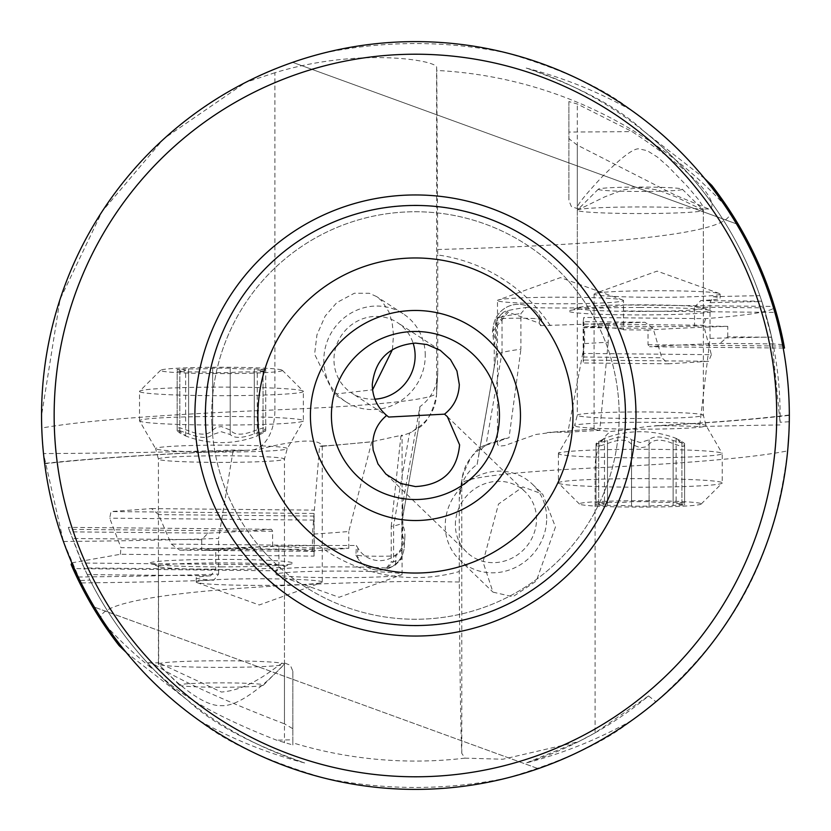 <?xml version="1.0" encoding="UTF-8"?>
<svg xmlns="http://www.w3.org/2000/svg" width="831" height="831" viewBox="0 0 831 831"><rect width="100%" height="100%" fill="white"/><g stroke="black" fill="none" stroke-linecap="round" stroke-linejoin="round"><path stroke-width="0.62" stroke-dasharray="4.16 3.12" d="M415.438 625.546A210.046 210.046 0 0 1 205.392 415.5A210.046 210.046 0 0 1 415.438 205.454A210.046 210.046 0 0 1 625.483 415.5A210.046 210.046 0 0 1 415.438 625.546A210.046 210.046 0 0 1 205.392 415.5A210.046 210.046 0 0 1 415.438 205.454A210.046 210.046 0 0 1 625.483 415.5A210.046 210.046 0 0 1 415.438 625.546M415.438 194.953A220.547 220.547 0 0 1 635.985 415.5A220.547 220.547 0 0 0 415.438 194.953A220.547 220.547 0 0 0 194.89 415.5A220.547 220.547 0 0 1 415.438 194.953M415.438 636.047A220.547 220.547 0 0 0 635.985 415.5A220.547 220.547 0 0 1 415.438 636.047A220.547 220.547 0 0 1 194.89 415.5A220.547 220.547 0 0 0 415.438 636.047M211.687 415.5A203.751 203.751 0 0 1 415.438 211.749A203.751 203.751 0 0 1 619.188 415.5A203.751 203.751 0 0 1 415.438 619.251A203.751 203.751 0 0 1 211.687 415.5A203.751 203.751 0 0 1 415.438 211.749A203.751 203.751 0 0 1 619.188 415.5A203.751 203.751 0 0 1 415.438 619.251A203.751 203.751 0 0 1 211.687 415.5A203.751 203.751 0 0 1 415.438 211.749A203.751 203.751 0 0 1 619.188 415.5A203.751 203.751 0 0 1 415.438 619.251A203.751 203.751 0 0 1 211.687 415.5M78.228 576.994A403.315 21.107 0 0 0 218.584 574.107L213.827 580.163A397.021 20.775 180 0 1 81.126 582.926L63.405 541.469L43.492 453.57A419.011 21.928 0 0 0 233.21 450.07A63.011 3.293 0 0 0 245.457 450.288L252.167 450.049A42.007 25.803 -92.3 0 0 274.905 409.922A672.154 35.182 0 0 0 41.758 428.048L41.55 415.5L60.05 299.347L102.14 211.448L163.665 138.798L245.685 82.362C265.92 71.352 291.837 61.598 323.446 53.111A373.888 373.888 0 0 0 292.668 62.346L736.484 223.882A373.888 373.888 0 0 0 507.429 53.111C563.252 69.648 604.532 88.688 631.29 110.222A373.888 373.888 0 0 1 789.273 421.764L789.325 415.344A714.161 37.374 180 0 1 658.339 425.721L645.23 426.698L627.509 429.7L610.619 431.476A42.007 28.638 87.2 0 0 595.1 467.874L595.1 732.849L648.533 695.952A364.684 364.684 0 0 1 526.21 762.951L578.386 741.751L502.848 759.233L465.028 758.142L461.797 753.405C460.748 733.108 459.917 675.977 459.283 582.001L459.273 498.88A42.069 42.007 -80.5 0 1 477.139 464.456L479.279 451.617L483.299 447.14A42.007 41.955 9.5 0 0 461.787 483.756A420.102 21.99 0 0 1 595.1 467.874A672.154 35.182 0 0 0 787.653 450.849C773.36 567.5 728.34 636.598 655.96 701.748A373.888 373.888 0 0 1 631.29 720.778C597.988 739.372 562.961 753.437 526.21 762.951M44.583 463.044L44.677 463.729C91.555 458.442 159.729 453.944 249.186 450.225M43.908 457.466L42.173 437.158M42.08 435.454L41.986 433.657M41.903 431.798L41.83 429.897M43.492 453.57L43.752 456.063M43.887 457.258L44.51 462.483M71.809 562.847L120.422 554.277L314.025 556.095L314.284 551.4L179.735 550.143C239.473 547.359 285.771 545.811 318.616 545.489L356.437 545.489L357.891 548.024A25.242 25.21 -86.8 0 0 404.894 536.805A25.242 25.21 -86.8 0 0 402.838 525.317L401.768 558.297L395.463 564.581A245.758 12.86 180 0 1 395.13 565.225A245.758 12.86 180 0 1 387.516 567.791A397.021 20.775 180 0 1 386.405 568.009A63.011 3.293 0 0 0 316.84 567.095A63.011 3.293 0 0 0 276.048 570.191A63.011 3.293 0 0 0 277.232 570.824L278.936 564.883L278.936 545.998A63.011 3.293 0 0 0 339.058 548.315A63.011 3.293 0 0 0 348.791 548.273A403.315 21.107 180 0 1 312.414 550.943A63.011 3.293 0 0 0 215.759 550.319L215.759 569.204L210.659 575.779L87.307 574.626L89.997 580.059L79.953 580.547A373.888 373.888 0 0 0 199.585 720.778C226.333 742.312 267.624 761.352 323.446 777.889A373.888 373.888 0 0 1 94.381 607.118A373.888 373.888 0 0 0 538.208 768.654L94.381 607.118L538.208 768.654A373.888 373.888 0 0 1 507.429 777.889C562.888 761.528 604.179 742.499 631.29 720.778M789.325 415.614L788.837 434.488M787.954 447.421L787.653 450.849M736.484 223.882A373.888 373.888 0 0 0 292.668 62.346L736.484 223.882M704.688 178.592L643.474 130.914C619.178 107.926 580.08 86.975 526.21 68.049A364.684 364.684 0 0 1 780.06 422.241L789.273 421.764M526.21 68.049C563.117 77.605 598.154 91.67 631.29 110.222M419.894 406.671L418.803 426.147L412.851 431.434L409.517 433.044L393.614 525.93L393.614 561.579A403.315 21.107 180 0 1 391.214 562.047L391.214 526.387A403.315 21.107 0 0 0 393.614 525.93A252.063 13.192 0 0 0 401.757 522.72A252.063 13.192 0 0 0 401.768 522.637L402.838 503.43L419.894 406.671A42.069 42.007 93.2 0 0 437.75 372.257L436.607 392.648A420.102 21.99 0 0 1 274.905 409.922L274.905 72.733C359.594 46.827 438.861 60.538 436.607 67.591L436.774 70.469A421.192 421.192 0 0 1 729.192 210.129L711.772 185.396M274.905 72.733L245.685 82.362M323.446 53.111A447.566 447.566 0 0 1 507.429 53.111M63.405 541.469A403.315 21.107 0 0 0 218.584 538.446L233.21 450.07M218.584 574.107L218.584 538.446M210.659 575.779A63.011 3.293 0 0 0 196.23 577.877A63.011 3.293 0 0 0 213.827 580.163M126.187 652.408L187.401 700.086C211.697 723.074 250.796 744.025 304.665 762.951A364.684 364.684 0 0 1 89.997 580.059M304.665 762.951C267.748 753.395 232.722 739.33 199.585 720.778M459.283 582.001L415.438 581.305C235.994 584.318 88.242 596.658 101.683 620.871L119.103 645.604M158.42 566.202A63.011 3.293 180 0 1 221.43 562.909A63.011 3.293 180 0 1 284.451 566.202A63.011 3.293 180 0 1 283.797 566.68A63.011 3.293 180 0 1 221.43 569.505A63.011 3.293 180 0 1 159.074 566.68A63.011 3.293 180 0 1 158.42 566.202L158.7 662.826L147.773 662.93L150.754 667.511C162.398 674.762 175.466 700.741 276.661 740.192L292.855 744.971L292.855 739.756L276.661 740.192M465.028 758.142A421.192 421.192 0 0 1 292.855 742.841L292.855 744.971M507.429 777.889A447.566 447.566 0 0 1 323.446 777.889M648.533 695.952L655.96 701.748M595.1 732.849L578.386 741.751M555.461 526.958L536.296 581.046L512.883 596.731L492.98 592.129L483.029 562.016L498.486 504.064L522.865 486.914L542.674 494.102L555.461 526.958M477.139 464.456L496.315 355.138A252.063 13.192 0 0 1 496.315 355.128A252.063 13.192 0 0 1 502.038 352.458L485.99 445.239L483.299 447.14M539.174 323.103L540.212 316.912L541.667 319.436L540.638 325.638L539.174 323.103L508.208 312.207L492.482 331.579L494.227 345.81L494.216 367.707M494.227 345.81L495.276 339.536L495.359 325.212L496.315 319.478L496.315 355.138L479.279 451.607L496.315 355.138M495.359 325.212L501.716 318.585L502.62 313.194A245.758 12.86 0 0 1 502.942 312.622A245.758 12.86 0 0 1 508.198 310.576A389.427 20.38 0 0 1 526.179 307.46L520.912 313.557L520.912 349.217A395.733 20.713 180 0 0 502.038 352.458L502.038 316.798A252.063 13.192 180 0 0 496.658 318.907A252.063 13.192 180 0 0 496.315 319.478L502.62 313.194M508.198 310.576L502.038 316.798A395.733 20.713 0 0 1 520.912 313.557M540.638 325.638L645.033 322.293L583.123 321.69L583.829 317.452L705.561 318.637C752.263 314.97 775.23 310.95 774.45 306.556L774.44 306.504M526.179 307.46A63.011 3.293 180 0 0 623.271 304.977L774.419 306.442L784.506 348.044M501.716 318.585A23.102 1.205 -0 0 1 512.758 318.252A23.102 1.205 -0 0 1 535.964 318.637L541.656 319.384M640.306 307.439A71.414 3.74 180 0 0 569.64 310.638A71.414 3.74 180 0 0 640.306 314.918A71.414 3.74 180 0 0 710.983 310.638A71.414 3.74 180 0 0 640.306 307.439M583.767 324.08L703.649 325.243L711.346 354.681L583.767 353.445L583.829 317.452M705.561 318.637L703.649 325.243M711.346 354.681L708.677 361.288L668.623 363.801L661.808 357.777L653.073 328.328L645.033 322.293M550.33 325.638A162.087 162.087 0 0 0 437.76 254.961L436.774 70.469M729.192 210.129C741.408 233.864 608.022 244.833 437.76 249.508M727.624 207.407A375.186 375.186 0 0 1 774.45 306.556M583.767 353.445L583.715 360.072L708.677 361.288M583.123 321.69L583.237 362.981L583.715 360.072M668.623 363.801L583.237 362.981M583.175 357.018L661.808 357.777M583.175 327.653L653.073 328.328M783.186 348.033L649.51 346.735A307.512 16.09 0 0 1 719.947 343.4L773.017 343.909L771.625 337.272L727.759 336.846L719.947 343.4M782.542 344.626L773.017 343.909M727.759 336.846L727.759 326.354A307.512 16.09 180 0 0 648.024 330.052L648.024 344.74L649.51 346.735M648.024 344.74L784.142 346.06M648.024 330.052L623.499 329.814L623.499 310.939L776.185 312.414M623.499 310.939L623.271 304.977M623.499 310.056L623.499 300.5A63.011 3.293 0 0 1 560.489 303.793A63.011 3.293 0 0 1 497.478 300.5L497.478 444.346L500.844 440.066L509.05 437.698L520.912 349.217M497.478 300.5A63.011 3.293 0 0 1 498.133 300.022A63.011 3.293 0 0 1 560.489 297.197A63.011 3.293 0 0 1 622.845 300.022A63.011 3.293 0 0 1 623.499 300.5M623.499 329.814A63.011 3.293 180 0 0 584.588 326.822L584.588 343.598L567.885 432.234A63.011 3.293 180 0 0 560.489 432.203A63.011 3.293 180 0 0 552.979 432.234L535.777 434.499L504.77 445.572L498.974 446.185L497.478 444.346M552.979 432.234A378.084 19.788 0 0 1 594.155 429.16L594.092 429.056C594.279 429.731 599.785 430.541 610.619 431.476M485.99 445.239L509.05 437.698M710.027 338.373L710.027 302.702A395.743 20.713 0 0 1 761.861 301.57L771.583 337.064A395.733 20.713 180 0 0 710.027 338.373L699.619 426.583A63.011 3.293 180 0 0 658.339 425.721M594.092 429.056L594.092 294.018A63.011 3.293 0 0 1 594.757 293.54A63.011 3.293 0 0 1 657.113 290.715A63.011 3.293 0 0 1 719.469 293.54A63.011 3.293 0 0 1 720.124 294.018L720.124 298.204A63.011 3.293 180 0 0 713.185 296.709L710.027 302.702M643.474 130.914A364.684 364.684 0 0 1 773.069 344.148M771.583 337.064L780.06 422.241M584.588 326.822A395.733 20.713 0 0 1 608.219 325.461A63.011 3.293 180 0 0 694.539 326.032L694.539 307.158L763.855 307.823L761.861 301.57M763.855 307.823L771.625 337.272M694.539 326.032L727.759 326.354M584.588 343.598A395.733 20.713 0 0 1 608.219 342.237L608.219 325.461M608.219 342.237L599.733 430.385A411.418 21.533 180 0 0 567.885 432.234M594.155 429.16A63.011 3.293 180 0 0 599.733 430.385M694.539 307.158L700.772 300.583A63.011 3.293 180 0 0 720.124 298.204M720.124 294.018A63.011 3.293 0 0 1 657.113 297.311A63.011 3.293 0 0 1 594.092 294.018M761.736 301.175L700.772 300.583M713.185 296.709A389.438 20.38 -0 0 1 759.866 295.659M779.997 424.942A411.418 21.533 180 0 0 699.619 426.583M568.892 137.676L569.308 139.016L577.296 145.103L675.79 195.399L708.77 208.986L710.006 208.893C714.94 206.732 716.976 187.744 632.09 131.63L577.296 104L568.892 101.569L568.892 200.593L568.892 132.067L632.09 131.63M437.75 372.257L437.76 254.961M392.45 349.571L393.479 334.841L392.107 322.293L388.846 311.781L381.865 300.967L376.63 296.584L369.317 293.291L354.349 293.25L336.815 302.588L325.181 316.081L316.954 334.81L314.596 354.193L334.104 394.174L372.579 389.822M252.167 450.049L259.241 449.228C297.446 439.62 318.45 438.477 322.262 445.8L322.262 582.074A63.011 3.293 180 0 1 321.607 582.552A63.011 3.293 180 0 1 259.241 585.377A63.011 3.293 180 0 1 196.885 582.552A63.011 3.293 180 0 1 196.23 582.074A63.011 3.293 180 0 1 259.241 578.781A63.011 3.293 180 0 1 322.262 582.074M320.527 446.299L322.262 445.8L320.527 446.299A63.011 3.293 0 0 0 319.603 446.122A419.011 21.928 0 0 0 339.173 444.855A378.084 19.788 180 0 1 320.527 446.299M409.517 433.044L400.906 436.13L402.079 435.143L371.748 441.749L339.173 444.855M318.616 545.489A162.087 162.087 0 0 0 459.242 571.562M402.838 525.317L402.838 503.43M541.594 319.26L540.202 316.871A25.21 1.028 150 0 1 540.212 316.912A25.21 25.169 9.5 0 0 493.521 325.337A25.21 25.169 9.5 0 0 495.276 339.536M402.277 549.239A16.558 0.582 135 0 1 395.951 555.866A23.102 1.205 180 0 1 384.94 556.209A23.102 1.205 180 0 1 361.703 555.825L355.917 555.066L356.437 545.489M395.463 564.581L395.951 555.866M387.516 567.791L393.614 561.579A252.063 13.192 0 0 0 401.425 558.951A252.063 13.192 0 0 0 401.768 558.297L401.768 522.637L418.803 426.147M386.405 568.009L391.214 562.047M277.232 570.824L74.323 568.57M221.43 566.887A71.414 3.74 0 0 0 292.107 563.688A71.414 3.74 0 0 0 221.43 559.408A71.414 3.74 0 0 0 150.764 563.688A71.414 3.74 0 0 0 221.43 566.887M314.025 556.095L314.035 549.468L120.952 547.65L109.702 518.18L111.022 511.564L151.481 508.593L158.576 514.618L171.29 544.097L179.735 550.143M120.422 554.277L120.952 547.65M103.252 623.593A375.186 375.186 0 0 1 71.144 564.571M314.035 549.468L314.056 513.465L111.022 511.564M314.035 520.092L109.702 518.18M314.284 551.4L314.056 513.465M151.481 508.593L314.243 510.12M314.263 516.082L158.576 514.618M314.263 545.448L171.29 544.097M187.401 700.086A364.684 364.684 0 0 1 84.326 568.331L83.671 569.006M278.936 564.883L81.926 563.034L84.326 568.331M276.048 570.191L276.048 574.377A63.011 3.293 180 0 1 339.058 571.084A63.011 3.293 180 0 1 402.079 574.377A63.011 3.293 180 0 1 401.425 574.855A63.011 3.293 180 0 1 339.058 577.68A63.011 3.293 180 0 1 276.702 574.855A63.011 3.293 180 0 1 276.048 574.377M402.079 574.377L402.079 435.143M371.748 441.749L348.791 531.497A403.315 21.107 180 0 1 312.414 534.156L319.603 446.122M348.791 548.273L348.791 531.497M272.62 531.258L271.446 529.264L68.339 527.353L68.983 529.347L272.62 531.258L272.62 545.946L278.936 545.998M68.983 529.347L81.926 563.034M271.446 529.264A315.094 16.495 180 0 1 208.041 533.138L201.715 539.703L201.715 550.195A315.094 16.495 0 0 0 272.62 545.946M215.759 550.319L201.715 550.195M312.414 550.943L312.414 534.156M196.23 582.074L196.23 577.877M215.759 569.204L84.16 567.968L68.339 527.353M87.307 574.626L84.16 567.968M208.041 533.138L69.814 531.84M201.715 539.703L72.12 538.488M391.214 526.387L400.906 436.13M292.855 742.841L292.855 728.704L284.451 723.843L284.451 663.065C285.095 664.011 278.458 670.762 264.528 683.311C246.267 698.798 231.901 706.246 221.43 705.675C210.586 706.142 195.887 698.404 177.346 682.459C163.582 669.931 157.288 663.418 158.451 662.93M147.773 662.93C155.407 660.562 155.75 674.336 284.451 723.843M292.855 728.704L292.855 671.23L290.351 665.247L284.431 662.93C282.062 659.669 255.896 689.242 221.43 692.046L158.7 662.826M292.855 671.23L292.855 739.756M425.264 355.45A52.509 49.953 122.9 0 0 403.108 313.744A52.509 49.953 122.9 0 0 350.838 313.194A52.509 49.953 122.9 0 0 323.82 360.166A52.509 49.953 122.9 0 0 345.987 401.872A52.509 49.953 122.9 0 0 398.257 402.422A52.509 49.953 122.9 0 0 425.264 355.45M374.916 399.16A42.007 39.961 -57.1 0 1 351.7 393.063A42.007 39.961 -57.1 0 1 333.969 359.698A42.007 39.961 -57.1 0 1 355.575 322.116A42.007 39.961 -57.1 0 1 397.395 322.553A42.007 39.961 -57.1 0 1 413.121 343.172M455.367 524.797A42.007 39.192 134 0 1 480.744 485.418A42.007 39.192 134 0 1 525.13 491.765A42.007 39.192 134 0 1 536.525 519.167A42.007 39.192 134 0 1 511.148 558.557A42.007 39.192 134 0 1 466.762 552.2A42.007 39.192 134 0 1 455.367 524.797M546.673 518.471A52.509 48.998 -46 0 0 532.432 484.213A52.509 48.998 -46 0 0 476.942 476.277A52.509 48.998 -46 0 0 445.229 525.504A52.509 48.998 -46 0 0 459.46 559.751A52.509 48.998 -46 0 0 514.95 567.698A52.509 48.998 -46 0 0 546.673 518.471M415.438 331.476A84.024 84.024 0 0 1 499.452 415.5A84.024 84.024 0 0 1 415.438 499.524A84.024 84.024 0 0 1 331.413 415.5A84.024 84.024 0 0 1 415.438 331.476M568.892 101.569L568.892 132.067M577.296 145.103L577.296 207.968C576.496 205.911 584.203 196.126 600.408 178.623C621.92 156.571 635.227 146.744 640.306 149.165L647.266 150.681L657.539 157.163L668.176 166.532L687.86 186.923L698.424 199.482L702.714 205.974L703.317 207.958L702.756 208.893L699.505 208.384L676.019 196.926L657.757 189.956L640.306 187.484L622.855 189.956L604.594 196.926L581.108 208.384L577.857 208.893L577.296 207.968L577.296 104M640.306 311.428A63.011 3.293 0 0 1 577.296 308.124A63.011 3.293 0 0 1 577.95 307.647A63.011 3.293 0 0 1 640.306 304.832A63.011 3.293 0 0 1 702.662 307.647A63.011 3.293 0 0 1 703.327 308.124A63.011 3.293 0 0 1 640.306 311.428M179.423 685.066A42.007 2.202 0 0 0 179.486 685.18A42.007 2.202 0 0 0 221.43 687.258A42.007 2.202 0 0 0 263.385 685.18A42.007 2.202 0 0 0 263.448 685.066A42.007 2.202 0 0 0 221.43 682.864A42.007 2.202 0 0 0 179.423 685.066M158.42 664.083A63.011 3.293 180 0 1 221.43 660.79A63.011 3.293 180 0 1 284.451 664.083A63.011 3.293 180 0 1 284.368 664.26A63.011 3.293 180 0 1 221.43 667.386A63.011 3.293 180 0 1 158.503 664.26A63.011 3.293 180 0 1 158.42 664.083L158.42 459.086A63.011 3.293 180 0 1 221.43 455.783A63.011 3.293 180 0 1 284.451 459.086A63.011 3.293 180 0 1 221.43 462.379A63.011 3.293 180 0 1 158.42 459.086L155.636 448.698A65.826 3.449 180 0 1 155.605 448.595A65.826 3.449 180 0 1 221.43 445.146A65.826 3.449 180 0 1 287.266 448.595A65.826 3.449 180 0 1 287.235 448.698A65.826 3.449 180 0 1 221.43 452.043A65.826 3.449 180 0 1 155.636 448.698L139.556 420.891A81.916 4.29 180 0 1 139.515 420.766A81.916 4.29 180 0 1 221.43 416.476A81.916 4.29 180 0 1 303.357 420.766A81.916 4.29 180 0 1 303.315 420.891A81.916 4.29 180 0 1 221.43 425.057A81.916 4.29 180 0 1 139.556 420.891M284.451 664.083L284.451 459.086L287.235 448.698L303.315 420.891M139.515 420.766L139.515 391.401A81.916 4.29 180 0 1 139.629 391.172A81.916 4.29 180 0 1 221.43 387.111A81.916 4.29 180 0 1 303.242 391.172A81.916 4.29 180 0 1 303.357 391.401L303.357 420.766M303.357 391.401A81.916 4.29 180 0 1 221.43 395.691A81.916 4.29 180 0 1 139.515 391.401M282.353 370.418A60.912 3.189 180 0 1 221.43 373.607A60.912 3.189 180 0 1 160.518 370.418A60.912 3.189 180 0 1 160.601 370.252A60.912 3.189 180 0 1 221.43 367.24A60.912 3.189 180 0 1 282.27 370.252A60.912 3.189 180 0 1 282.353 370.418M265.723 369.359L254.265 368.902A19.549 1.018 180 0 1 230.208 368.175L212.663 368.175A19.549 1.018 180 0 1 188.606 368.902L177.148 369.359L179.828 369.691A19.549 1.018 180 0 1 185.625 370.418A19.549 1.018 180 0 1 179.828 371.145L177.148 371.488L188.606 371.945A19.549 1.018 180 0 1 212.663 372.672L230.208 372.672A19.549 1.018 180 0 1 254.265 371.945L265.723 371.488L263.043 371.145A19.549 1.018 180 0 1 257.246 370.418A19.549 1.018 180 0 1 263.043 369.691L265.723 369.359L265.723 428.661L257.246 435.808L263.043 433.013L265.723 430.79L254.265 433.813C242.465 438.332 234.456 438.571 230.208 434.54L221.43 431.756L212.663 434.54C208.456 438.571 200.437 438.332 188.606 433.813L179.662 430.666L177.148 430.79L179.828 433.013L185.625 435.808L177.99 430.094L177.148 428.661L178.769 427.84L180.659 428.038L188.606 430.77C200.406 435.496 208.415 435.247 212.663 430.043L216.372 427.363L221.43 426.552L230.208 430.043C234.415 435.247 242.434 435.486 254.265 430.77L263.209 427.882L265.723 428.661M598.299 189.271A42.007 2.202 180 0 0 640.306 191.462A42.007 2.202 180 0 0 682.313 189.271A42.007 2.202 180 0 0 682.261 189.156A42.007 2.202 180 0 0 640.306 187.068A42.007 2.202 180 0 0 598.351 189.156A42.007 2.202 180 0 0 598.299 189.271M577.296 210.243A63.011 3.293 0 0 1 577.379 210.066A63.011 3.293 0 0 1 640.306 206.95A63.011 3.293 0 0 1 703.234 210.066A63.011 3.293 0 0 1 703.327 210.243A63.011 3.293 0 0 1 640.306 213.546A63.011 3.293 0 0 1 577.296 210.243L577.296 415.251A63.011 3.293 0 0 1 640.306 411.947A63.011 3.293 0 0 1 703.327 415.251A63.011 3.293 0 0 1 640.306 418.544A63.011 3.293 0 0 1 577.296 415.251L574.512 425.628A65.826 3.449 0 0 1 640.306 422.293A65.826 3.449 0 0 1 706.111 425.628A65.826 3.449 0 0 1 706.132 425.732A65.826 3.449 0 0 1 640.306 429.18A65.826 3.449 0 0 1 574.481 425.732A65.826 3.449 0 0 1 574.512 425.628L558.422 453.435A81.916 4.29 0 0 1 640.306 449.28A81.916 4.29 0 0 1 722.191 453.435A81.916 4.29 0 0 1 722.222 453.57A81.916 4.29 0 0 1 640.306 457.85A81.916 4.29 0 0 1 558.39 453.57A81.916 4.29 0 0 1 558.422 453.435M703.327 210.243L703.327 415.251L706.111 425.628L722.191 453.435M558.39 453.57L558.39 482.936A81.916 4.29 0 0 1 640.306 478.646A81.916 4.29 0 0 1 722.222 482.936L722.222 453.57M722.222 482.936A81.916 4.29 0 0 1 722.118 483.154A81.916 4.29 0 0 1 640.306 487.215A81.916 4.29 0 0 1 558.505 483.154A81.916 4.29 0 0 1 558.39 482.936M701.219 503.908A60.912 3.189 0 0 1 701.135 504.074A60.912 3.189 0 0 1 640.306 507.097A60.912 3.189 0 0 1 579.477 504.074A60.912 3.189 0 0 1 579.394 503.908A60.912 3.189 0 0 1 640.306 500.719A60.912 3.189 0 0 1 701.219 503.908M684.599 502.848L673.131 502.391A19.549 1.018 0 0 1 649.084 501.664L631.529 501.664A19.549 1.018 0 0 1 607.482 502.391L596.014 502.848L598.704 503.181A19.549 1.018 0 0 1 604.49 503.908A19.549 1.018 0 0 1 598.704 504.635L596.014 504.978L607.482 505.435A19.549 1.018 0 0 1 631.529 506.162L649.084 506.162A19.549 1.018 0 0 1 673.131 505.435L684.599 504.978L681.908 504.635A19.549 1.018 0 0 1 676.122 503.908A19.549 1.018 0 0 1 681.908 503.181L684.599 502.848L684.599 443.536L681.908 441.313L676.122 438.529L684.599 445.665L684.173 446.289L680.963 446.278L673.131 443.567C661.341 438.841 653.322 439.08 649.084 444.294L645.365 446.974L640.306 447.774L631.529 444.294C627.332 439.08 619.313 438.841 607.482 443.567L598.538 446.444L596.014 445.665L597.042 444.066L604.49 438.529L596.866 442.508L596.378 443.858L607.482 440.523C619.272 436.005 627.291 435.756 631.529 439.796L640.306 442.57L649.084 439.796C653.291 435.756 661.299 435.995 673.131 440.523L684.599 443.536M625.639 415.5A210.201 210.201 0 0 1 415.438 625.701A210.201 210.201 0 0 1 205.236 415.5A210.201 210.201 0 0 1 415.438 205.299A210.201 210.201 0 0 1 625.639 415.5M245.457 450.288A714.161 37.374 0 0 0 44.635 463.418M150.754 667.511A421.192 421.192 0 0 1 101.683 620.871M461.797 753.405L461.787 483.756L459.273 498.88M418.232 427.331A42.007 41.955 -176.8 0 0 436.607 392.648L436.607 67.591M492.482 331.579L493.521 325.337A25.21 25.21 0 0 1 540.202 316.871A25.21 1.028 150 0 0 535.964 318.637M284.451 566.202L284.451 742.8M355.907 555.035L357.361 557.559A25.21 1.101 -30 0 0 357.372 557.591A25.21 1.101 -30 0 0 361.703 555.825M357.891 548.024L357.361 557.559A25.21 25.169 3.2 0 0 404.365 546.383L404.894 536.784M402.297 534.925A25.21 25.169 3.2 0 1 404.365 546.383A25.21 25.21 0 0 1 357.372 557.591L355.98 555.181M230.208 368.175L230.208 430.043M254.265 430.77L254.265 368.902M263.043 431.559L263.043 369.691M263.043 433.013L263.043 371.145M254.265 433.813L254.265 371.945M230.208 434.54L230.208 372.672M212.663 434.54L212.663 372.672M188.606 433.813L188.606 371.945M179.828 433.013L179.828 371.145M179.828 431.559L179.828 369.691M188.606 430.77L188.606 368.902M212.663 430.043L212.663 368.175M649.084 501.664L649.084 439.796M673.131 440.523L673.131 502.391M681.908 441.313L681.908 503.181M681.908 442.767L681.908 504.635M673.131 443.567L673.131 505.435M649.084 444.294L649.084 506.162M631.529 444.294L631.529 506.162M607.482 443.567L607.482 505.435M598.704 442.767L598.704 504.635M598.704 441.313L598.704 503.181M607.482 440.523L607.482 502.391M631.529 439.796L631.529 501.664M789.45 414.97C757.425 418.949 712.24 422.584 653.883 425.846M459.844 491.973L462.358 476.859C475.322 441.915 482.738 446.652 505.954 438.134M502.942 312.622L496.658 318.907M622.845 300.022L560.489 277.596L498.133 300.022M594.155 429.025L547.265 432.525M719.469 293.54L657.113 271.114L594.757 293.54M412.529 431.601C414.596 428.214 428.962 429.949 436.545 394.985L437.677 374.594M321.223 446.413L369.109 442.082M401.757 522.72L418.782 426.272M395.13 565.225L401.425 558.951M196.885 582.552L259.241 604.978L321.607 582.552M276.702 574.855L339.058 597.281L401.425 574.855M159.074 566.68L150.764 563.688M283.797 566.68L292.107 563.688M403.108 313.744L376.63 296.584M345.987 401.872L334.104 394.174M388.7 417.048L351.7 393.063M447.421 416.705L525.13 491.765M459.46 559.751L492.98 592.129M532.432 484.213L542.674 494.102M386.083 474.262L466.762 552.2M440.253 350.329L397.395 322.553M578.501 208.986L571.396 206.576L568.892 200.593M708.77 208.986L702.122 208.986M577.296 308.124L577.296 207.968M703.327 308.124L703.327 207.958M702.662 307.647L710.983 310.638M577.95 307.647L569.64 310.638M263.385 685.18L284.368 664.26M179.486 685.18L158.503 664.26M160.601 370.252L139.629 391.172M282.27 370.252L303.242 391.172M257.246 435.808L257.246 370.418M265.723 430.79L265.723 371.488M177.148 430.79L177.148 371.488M185.625 435.808L185.625 370.418M177.148 428.661L177.148 369.359M185.012 435.693A99.481 99.481 0 0 0 257.859 435.693M598.351 189.156L577.379 210.066M682.261 189.156L703.234 210.066M701.135 504.074L722.118 483.154M579.477 504.074L558.505 483.154M676.122 438.529L676.122 503.908M684.599 445.665L684.599 504.978M596.014 445.665L596.014 504.978M604.49 438.529L604.49 503.908M596.014 443.536L596.014 502.848M676.735 438.633A99.481 99.481 0 0 0 603.888 438.633"/><path stroke-width="1.25" d="M415.438 573.037A157.537 157.537 0 0 1 257.901 415.5A157.537 157.537 0 0 1 415.438 257.963A157.537 157.537 0 0 1 572.975 415.5A157.537 157.537 0 0 1 415.438 573.037M415.438 520.528A105.028 105.028 0 0 0 520.466 415.5A105.028 105.028 0 0 0 415.438 310.472A105.028 105.028 0 0 0 310.41 415.5A105.028 105.028 0 0 0 415.438 520.528M415.438 205.454A210.046 210.046 0 0 1 625.483 415.5A210.046 210.046 0 0 1 415.438 625.546A210.046 210.046 0 0 1 205.392 415.5A210.046 210.046 0 0 1 415.438 205.454M415.438 636.047A220.547 220.547 0 0 1 194.89 415.5A220.547 220.547 0 0 1 415.438 194.953A220.547 220.547 0 0 1 635.985 415.5A220.547 220.547 0 0 1 415.438 636.047M54.15 415.5A361.288 361.288 0 0 0 415.438 776.788A361.288 361.288 0 0 0 776.725 415.5A361.288 361.288 0 0 0 415.438 54.212A361.288 361.288 0 0 0 54.15 415.5M789.325 415.5A373.888 373.888 0 0 0 415.438 41.612A373.888 373.888 0 0 0 41.55 415.5A373.888 373.888 0 0 0 415.438 789.388A373.888 373.888 0 0 0 789.325 415.5L789.325 415.614M44.677 463.729L43.908 457.466M42.173 437.158L42.08 435.454M41.986 433.657L41.903 431.798M41.83 429.897L41.758 428.048M43.752 456.063L43.887 457.258M44.51 462.483L44.583 463.044M79.953 580.547L81.126 582.926M788.837 434.488L787.954 447.421M783.186 348.033L784.506 348.044L783.882 344.699A375.186 375.186 0 0 0 711.772 185.396L704.688 178.592M71.809 562.847L71.144 564.571L72.868 568.497A375.186 375.186 0 0 0 119.103 645.604L126.187 652.408M783.882 344.699L782.542 344.626M372.579 389.822L392.45 349.571M74.323 568.57L72.868 568.497M413.121 343.172A42.007 39.961 -57.1 0 1 415.126 355.917A42.007 39.961 -57.1 0 1 374.916 399.16M444.512 414.16L388.7 417.048L386.685 415.458C377.232 407.377 372.423 397.073 372.278 384.524C375.145 359.272 389.531 345.467 415.438 343.099L427.041 344.543L440.253 350.329L450.475 359.553L456.936 370.938L459.314 384.556C458.805 396.792 453.882 406.66 444.512 414.16L447.358 416.643L459.605 444.876C457.071 471.146 442.341 485.044 415.438 486.571L400.584 483.445L385.927 474.117L377.991 463.958L373.181 450.153L372.745 444.99C372.818 432.909 377.471 423.062 386.685 415.458M415.438 499.524A84.024 84.024 0 0 1 331.413 415.5A84.024 84.024 0 0 1 415.438 331.476A84.024 84.024 0 0 1 499.452 415.5A84.024 84.024 0 0 1 415.438 499.524"/></g></svg>
